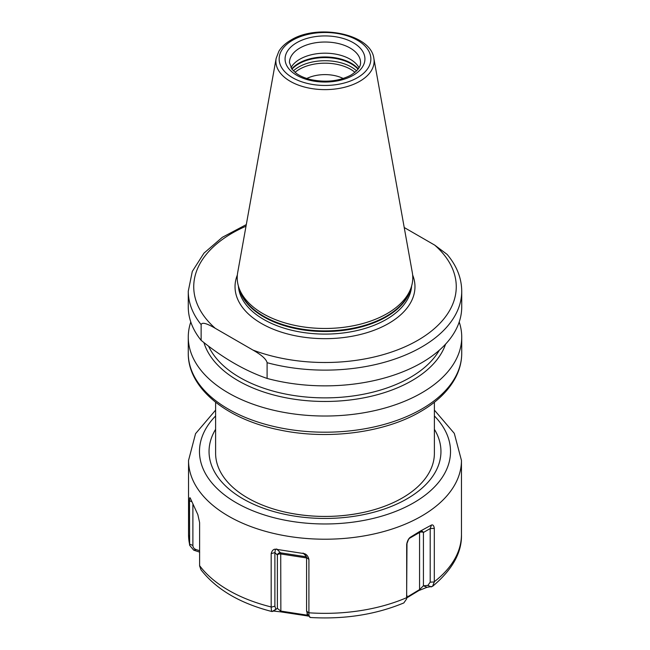 <?xml version="1.0" encoding="UTF-8"?>
<svg xmlns="http://www.w3.org/2000/svg" width="650" height="650" viewBox="0 0 650 650"><rect width="100%" height="100%" fill="white"/><g stroke="black" fill="none" stroke-linecap="round" stroke-linejoin="round"><path stroke-width="0.97" d="M190.791 322.002A136.727 78.942 180 0 0 188.273 337.082A136.727 78.942 180 0 0 272.675 410.02A136.727 78.942 180 0 0 421.679 392.901A136.727 78.942 0 0 0 461.727 337.082A136.727 78.942 0 0 0 459.209 322.002M445.575 344.151A122.85 70.931 180 0 1 411.873 380.697A122.85 70.931 180 0 1 287.812 398.141A122.85 70.931 180 0 1 203.929 342.574M201.134 324.618C201.971 322.034 206.684 323.261 215.272 328.315L252.964 350.074C261.552 354.941 266.264 359.149 267.101 362.7A136.727 78.942 180 0 0 461.727 291.192L461.727 306.922A136.727 78.942 0 0 1 421.679 362.741A136.727 78.942 180 0 1 267.101 378.43C245.115 370.874 223.121 358.183 201.134 340.348A136.727 78.942 180 0 1 188.273 306.922L188.273 291.192A136.727 78.942 180 0 0 201.134 324.618L201.134 340.348M267.101 362.7L267.101 378.43M461.727 291.192C461.598 278.046 456.731 265.777 447.119 254.402L434.728 245.131L404.227 227.524M387.067 313.625A87.782 50.684 180 0 1 299.276 326.251A87.782 50.684 180 0 1 238.81 287.398A87.782 50.684 180 0 1 237.689 272.569L276.152 58.346A49.108 28.356 0 0 0 303.891 86.873A49.108 28.356 0 0 0 359.726 81.315A49.108 28.356 0 0 0 373.848 58.346L412.311 272.569A87.782 50.684 0 0 1 411.19 287.398A87.782 50.684 0 0 1 387.067 313.625M290.981 67.763A35.547 20.524 180 0 1 299.861 59.199A35.547 20.524 0 0 1 359.019 67.763M343.208 78.487A28.031 16.185 0 0 0 306.792 78.487M406.746 597.919L418.941 590.517L427.042 587.308L432.543 586.357L434.306 581.961L434.314 528.377C433.867 525.606 432.933 524.493 431.494 525.038L420.119 531.221A2.738 1.576 -120 0 0 419.559 532.472L409.329 538.379M418.941 590.517L419.559 589.582L406.827 597.277M310.724 617.467L310.342 617.492C309.343 617.232 308.872 615.753 308.912 613.039L308.921 559.447C308.165 556.286 306.646 554.352 304.354 553.646L275.438 549.177C273.398 549.153 271.976 550.631 271.172 553.613L271.18 607.197C271.294 609.936 271.586 611.39 272.041 611.561L273.561 611.049L280.865 611.878L308.953 616.151M190.304 498.176L190.117 497.965C189.792 497.161 189.589 498.095 189.491 500.776L189.646 545.309L193.708 550.152L199.696 552.134M310.342 617.492L307.036 613.722M427.042 587.308L423.426 585.788L423.426 532.472A2.738 2.234 60 0 0 420.119 531.221L410.321 537.258C408.606 538.484 407.387 540.841 406.681 544.326L406.681 597.911L406.624 598.902L403.837 602.924C375.651 614.608 344.508 619.466 310.432 617.5M273.561 611.049L277.371 608.384L272.041 611.561C240.078 603.395 216.393 589.477 200.98 569.798L199.607 565.882L199.607 522.567L197.86 514.662L190.32 498.217M406.681 544.326L408.476 539.516L410.321 537.258M406.624 598.902L406.998 542.726M431.494 525.038L430.202 528.564L430.202 582.148L427.854 585.431L423.426 585.788L419.559 589.582L419.559 532.472A2.738 1.576 0 0 1 423.426 532.472L430.202 528.564L434.314 528.377M431.381 586.918L427.854 585.431M434.387 402.252L434.387 453.294A109.387 63.156 180 0 1 402.35 497.949A109.387 63.156 180 0 1 361.652 512.793A109.387 63.156 180 0 1 288.348 512.793A109.387 63.156 180 0 1 215.613 453.294L215.613 402.252M308.921 559.447L306.589 557.489L306.589 611.081L307.45 613.868M307.499 615.997L307.133 615.152L280.719 611.065L277.371 608.384L277.371 555.067A2.738 1.576 180 0 1 280.719 553.954L280.865 611.878M308.059 615.014L307.133 615.152L307.133 613.852M275.754 608.961L274.893 606.174L274.893 552.589L275.438 549.177M271.172 553.613L274.893 552.589L277.371 555.067A2.738 2.641 -45 0 1 280.516 552.817A2.738 0.577 -81.2 0 1 280.719 553.954L306.589 557.952M306.589 557.489L304.704 553.971M193.708 550.152L196.097 549.583C194.033 548.827 192.969 547.446 192.888 545.439L192.888 504.733M199.607 550.729L196.097 549.583M189.491 500.776L191.547 501.589M421.679 409.077A136.727 78.942 0 0 0 461.727 353.259C461.703 361.53 459.696 369.558 455.691 377.341C448.671 390.683 436.954 402.098 420.55 411.588C384.491 432.819 327.722 440.148 279.89 430.016C226.956 419.567 187.809 388.424 188.273 353.259A136.727 78.942 0 0 0 272.675 426.197A136.727 78.942 0 0 0 421.679 409.077M439.343 350.204A120.461 69.55 180 0 1 410.174 377.504A120.461 69.55 180 0 1 293.67 395.484A120.461 69.55 180 0 1 208.569 346.158M246.017 226.2A131.259 75.782 0 0 0 215.272 328.315M252.964 350.074A131.259 75.782 0 0 0 417.812 340.308A131.259 75.782 0 0 0 434.728 245.131M237.356 274.999A89.968 51.943 180 0 0 281.352 332.142A89.968 51.943 180 0 0 388.619 323.456A89.968 51.943 0 0 0 412.644 274.999M238.379 286.008A86.686 50.05 180 0 0 293.402 330.647A86.686 50.05 180 0 0 386.295 319.434A86.686 50.05 0 0 0 411.621 286.008M410.849 288.413A86.686 50.05 0 0 1 386.295 316.867A86.686 50.05 180 0 1 297.464 328.933A86.686 50.05 180 0 1 239.151 288.413M238.81 287.398L239.777 290.282A86.799 50.115 180 0 0 299.569 328.697A86.799 50.115 180 0 0 386.376 316.217A86.799 50.115 0 0 0 410.223 290.282L411.19 287.398M357.427 77.699A45.858 26.479 0 0 0 357.427 40.251A45.858 26.479 0 0 0 292.573 40.251A45.858 26.479 0 0 0 292.573 77.699A45.858 26.479 0 0 0 357.427 77.699M296.766 42.681A39.926 23.051 0 0 0 296.766 75.278A39.926 23.051 0 0 0 353.234 75.278A39.926 23.051 0 0 0 353.234 42.681A39.926 23.051 0 0 0 296.766 42.681M299.861 48.035A35.547 20.524 0 0 0 289.453 62.546L291.947 69.201L296.132 73.222C299.926 76.026 304.842 78.154 310.863 79.625C326.064 82.696 339.454 81.177 351.041 75.059C361.083 68.543 360.514 63.871 360.547 62.546A35.547 20.524 0 0 0 338.601 43.591A35.547 20.524 0 0 0 299.861 48.035M358.264 68.916A37.083 21.409 0 0 0 298.781 63.237A37.083 21.409 180 0 0 291.736 68.916M291.956 69.209A37.188 21.474 180 0 1 298.699 63.887A37.188 21.474 0 0 1 358.044 69.209M356.59 70.866A37.188 21.474 0 0 0 298.699 67.015A37.188 21.474 180 0 0 293.41 70.866M295.019 72.345A36.229 20.914 180 0 1 299.382 69.306A36.229 20.914 0 0 1 354.981 72.345M409.199 596.521L409.89 595.546M406.681 597.667A136.459 78.78 180 0 1 308.921 612.796M271.172 606.954A136.459 78.78 180 0 1 199.607 565.638M189.491 543.847A136.459 78.78 180 0 1 188.541 534.56L188.541 460.436A136.459 78.78 0 0 0 272.781 533.219A136.459 78.78 0 0 0 421.493 516.141A136.459 78.78 0 0 0 461.459 460.436L454.293 433.371L434.387 410.109M406.681 597.911L406.998 595.546M434.387 415.959A125.515 72.467 0 0 1 413.757 502.751A125.515 72.467 180 0 1 249.137 509.234A125.515 72.467 180 0 1 215.613 415.959M434.314 581.717A136.459 78.78 0 0 0 461.459 534.56L461.459 460.436M434.306 581.961L430.202 582.148M434.387 429.301A115.952 66.942 0 0 1 406.989 498.843A115.952 66.942 180 0 1 263.234 508.162A115.952 66.942 180 0 1 215.613 429.301M308.912 613.039L306.589 611.081M271.18 607.197L274.893 606.174M276.656 548.957L280.516 552.817L306.418 556.831M303.071 553.044L306.15 556.132M189.499 544.091L192.888 545.439M461.727 337.082L461.727 353.259M188.273 337.082L188.273 353.259M246.301 224.599L222.324 237.307L203.962 253.151L192.303 271.432L188.273 291.192M373.848 58.346C370.874 33.767 317.59 23.433 290.932 40.089C285.553 43.192 281.531 46.922 278.866 51.285L276.152 58.346M189.646 545.309L188.541 534.56M215.613 410.109L195.553 433.664L188.541 460.436M432.543 586.357C452.359 569.766 461.996 552.5 461.459 534.56M361.652 512.793C337.22 517.652 312.78 517.652 288.348 512.793"/></g></svg>
